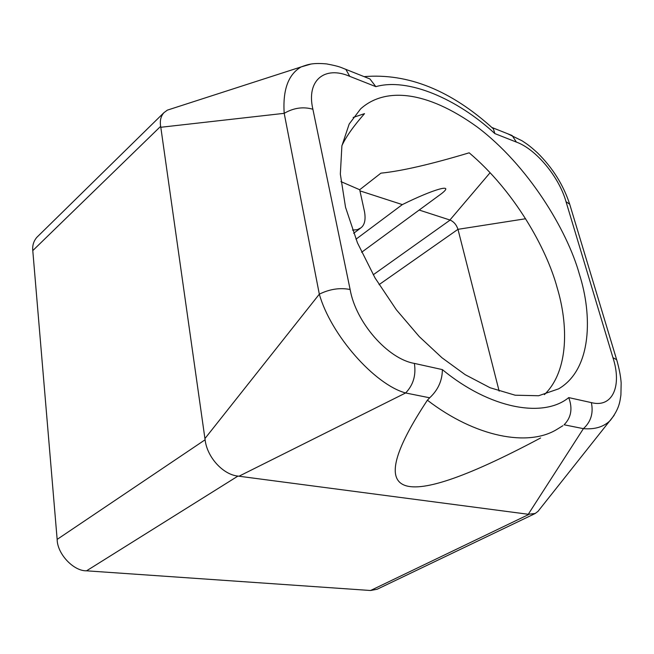 <?xml version="1.0" encoding="UTF-8"?>
<svg xmlns="http://www.w3.org/2000/svg" width="654" height="654" viewBox="0 0 654 654"><rect width="100%" height="100%" fill="white"/><g stroke="black" fill="none" stroke-linecap="round" stroke-linejoin="round"><path stroke-width="0.98" d="M540.605 437.976C386.874 519.865 365.88 493.296 427.389 400.199L429.703 397.796M614.147 415.355L538.021 511.338L535.201 513.472L528.269 514.273L583.401 428.656L564.1 424.781M535.217 513.504L377.129 589.254L370.565 590.505L528.988 514.371M525.628 218.747L457.972 229.325C456.476 224.804 453.86 221.722 450.132 220.079L419.157 210.048M544.414 394.615C569.291 370.483 568.064 323.943 557.257 288.046C546.605 248.275 514.281 190.886 469.171 152.815C430.978 164.293 401.556 171.078 380.906 173.163L359.7 189.734L364.515 211.732C365.864 219.597 364.67 224.96 360.934 227.829L357.305 229.693L352.49 230.094M341.952 145.556C346.113 136.653 353.634 126.018 364.523 113.641L353.16 117.467M359.7 189.734L340.947 181.616M355.972 239.225L402.333 204.604L359.953 190.87M402.333 204.604C433.553 189.169 455.568 182.785 441.434 193.698L361.621 252.281M449.911 220.014L490.075 172.746M499.157 391.149L458.045 229.595M579.428 274.345C592.385 314.827 592.246 369.175 558.622 388.852L538.634 395.744L515.156 395.204L490.05 387.724L465.166 374.66L441.981 357.771L419.288 336.63L396.365 309.792L375.053 277.958L357.476 242.896L345.533 207.285L340.342 174.119L341.887 145.891L349.171 124.056L360.599 108.899C384.446 87.366 425.803 89.843 477.355 127.097C528.064 165.315 567.198 230.175 579.428 274.345M564.083 424.789C571.236 417.579 572.79 408.513 568.735 397.599L591.355 402.611C593.57 413.107 590.922 421.789 583.401 428.656C594.927 429.613 603.928 426.841 610.386 420.334L610.386 420.334C619.616 408.366 619.878 401.409 620.908 395.049L621.161 382.974C620.654 375.985 619.15 368.235 616.657 359.716L617.278 361.793M591.355 402.611C612.626 408.202 622.175 385.876 612.945 357.664L566.012 201.661C559.17 177.038 536.043 149.145 516.398 142.09L494.857 133.596C456.958 98.599 407.908 77.556 375.837 86.647L349.759 76.355C324.736 65.433 306.08 80.229 312.89 109.251C303.235 106.479 293.671 107.845 284.196 113.33C282.651 89.851 288.3 74.384 301.142 66.921L310.83 64.1M312.89 109.251L350.119 289.501C355.784 322.357 387.797 358.94 414.366 363.403C416.206 375.159 413.295 385.01 405.635 392.964C374.521 384.519 330.744 334.774 319.324 294.169L284.196 113.33L160.802 127.277L160.639 126.345C159.731 120.704 160.835 116.142 163.95 112.668L167.449 110.068M414.366 363.403L442.366 369.608C490.042 409.02 543.507 418.356 568.735 397.599M566.012 201.661L569.716 204.277L570.468 206.77M612.945 357.664L616.657 359.716L569.716 204.277C563.405 184.968 552.655 167.816 537.465 152.84C528.645 144.886 527.091 144.174 522.023 140.765L507.651 133.743M528.269 514.273L237.95 476.087C222.924 474.624 207.065 457.13 205.103 439.782L160.802 127.277M237.982 476.063L86.549 570.819L370.565 590.505M86.549 570.819C73.51 571.179 57.225 553.832 57.151 539.395L205.135 439.758M160.671 126.32L32.782 250.605L57.151 539.395M32.782 250.605C32.283 245.503 33.648 241.064 36.861 237.304L163.933 112.66M204.964 438.54L319.324 294.169C329.665 289.076 339.933 287.523 350.119 289.501M442.366 369.608C442.308 380.571 438.074 389.964 429.678 397.804L405.635 392.964L239.029 476.202M349.759 76.355L345.843 69.365L341.535 67.656M301.142 66.921C308.157 64.345 312.882 62.686 326.575 63.912C341.077 66.618 341.404 67.803 345.843 69.365L369.919 78.946L375.837 86.647M494.857 133.596L493.402 128.871L492.282 127.612M516.398 142.09L512.123 135.525L492.307 127.636M562.898 425.705L556.987 429.343C528.334 447.107 475.613 437.256 427.389 400.199M373.221 274.786L450.132 220.079M457.98 229.317L379.075 284.637M360.37 228.262L353.667 233.306M301.167 66.912L167.465 110.101M364.123 76.632C408.104 73.003 451.195 90.415 493.402 128.871"/></g></svg>

